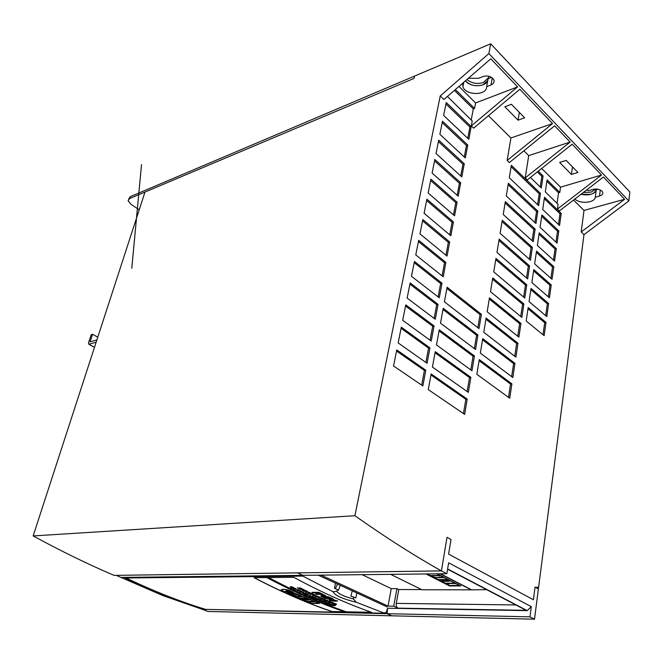 <?xml version="1.0" encoding="UTF-8"?>
<svg xmlns="http://www.w3.org/2000/svg" width="663" height="663" viewBox="0 0 663 663"><rect width="100%" height="100%" fill="white"/><g stroke="black" fill="none" stroke-linecap="round" stroke-linejoin="round"><path stroke-width="0.99" d="M488.233 78.01L483.41 82.461C477.236 84.367 471.749 83.381 466.943 79.51M465.501 80.762C470.117 85.477 475.943 86.828 482.971 84.814L487.802 80.38C485.846 87.292 470.15 87.508 465.501 80.762M595.913 189.03L591.048 192.146L583.291 192.519M574.896 198.991C579.818 204.187 594.694 202.986 595.291 197.259L596.228 189.8C594.114 194.3 589.034 195.8 580.995 194.292L590.758 194.367C593.924 193.405 595.747 191.88 596.228 189.8L598.109 189.262L596.228 189.8L596.319 189.038M139.528 208.845L138.426 209.293L130.959 204.295L128.108 200.773L129.592 198.552L414.01 78.433L144.99 192.046L33.15 535.928C61.12 551.144 88.104 564.296 114.086 575.376L441.425 570.901L447.011 537.303L441.425 570.901L297.455 572.865L302.892 575.343L123.865 577.374C152.225 591.04 179.532 601.822 205.77 609.703L203.259 609.653L207.842 611.46L534.502 619.192L529.952 616.83L387.126 613.689L391.783 615.811L387.126 613.689L205.853 609.38M462.716 83.182L462.89 86.754C465.724 95.737 487.032 95.729 486.659 86.654L488.109 78.706L491.474 77.372L488.109 78.706L488.73 76.262M572.484 166.885L566.161 160.396L572.484 166.885L571.448 174.452L577.945 172.479L566.169 160.396L559.638 162.452L571.448 174.452M518.043 120.16L519.336 112.362L511.463 104.282L504.841 106.743L518.043 120.16L524.648 117.807L511.463 104.282L519.336 112.354M490.678 43.808L488.88 53.562L628.856 200.955L629.85 191.955L490.678 43.808L414.516 76.104L414.01 78.433L414.516 76.104L130.213 196.679L128.647 199.165M595.291 197.259L599.518 196.066C602.186 195.195 603.214 193.861 602.617 192.063L601.971 191.135C599.65 189.195 596.667 188.623 593.02 189.411L588.777 190.629L586.44 190.099M486.659 86.654L491.026 84.939C493.603 83.787 494.54 82.121 493.836 79.941L492.833 78.441C489.99 76.03 486.667 75.408 482.855 76.577L478.479 78.333L468.401 78.251M526.182 320.958L544.149 335.677L546.005 322.417L528.179 307.524L526.182 320.958M529.049 301.624L546.818 316.582L548.641 303.53L531.005 288.413L529.049 301.624M531.867 282.604L549.445 297.795L551.243 284.941L533.79 269.601L531.867 282.604M534.643 263.891L552.03 279.289L553.804 266.642L536.533 251.095L534.643 263.891M479.017 328.591L481.404 314.328L447.094 287.22L444.417 301.798L479.017 328.591M475.52 349.484L477.948 334.964L443.215 308.312L440.489 323.154L475.52 349.484M471.965 370.741L474.435 355.973L439.271 329.793L436.486 344.909L471.965 370.741M468.343 392.372L470.854 377.338L435.251 351.663L432.417 367.053L468.343 392.372M537.37 245.467L554.575 261.081L556.315 248.625L539.234 232.87L537.37 245.467M538.646 205.638L540.486 193.397L511.347 165.302L509.292 177.75L538.646 205.638M535.961 223.53L537.826 211.099L508.372 183.319L506.283 195.975L535.961 223.53M533.226 241.713L535.124 229.083L505.347 201.627L503.225 214.489L533.226 241.713M530.458 260.178L532.381 247.349L502.281 220.232L500.117 233.31L530.458 260.178M527.64 278.949L529.596 265.913L499.156 239.152L496.96 252.446L527.64 278.949M524.773 298.027L526.762 284.775L495.974 258.388L493.744 271.905L524.773 298.027M521.864 317.411L523.886 303.944L492.75 277.946L490.479 291.687L521.864 317.411M518.897 337.119L520.961 323.428L489.468 297.828L487.156 311.809L518.897 337.119M515.889 357.15L517.985 343.235L486.12 318.058L483.775 332.279L515.889 357.15M512.83 377.52L514.96 363.365L482.73 338.636L480.335 353.106L512.83 377.52M509.723 398.239L511.886 383.844L479.266 359.57L476.838 374.288L509.723 398.239M540.055 227.334L557.086 243.147L558.801 230.881L541.895 214.936L540.055 227.334M542.699 209.483L559.555 225.486L561.238 213.411L544.514 197.276L542.699 209.483M393.557 365.968L422.861 385.924L425.795 370.194L396.764 349.948L393.557 365.968M398.165 342.912L427.08 363.291L429.955 347.851L401.314 327.19L398.165 342.912M402.69 320.287L431.223 341.072L434.05 325.906L405.773 304.864L402.69 320.287M407.132 298.085L435.284 319.251L438.061 304.358L410.157 282.944L407.132 298.085M411.483 276.297L439.279 297.82L442.006 283.192L414.458 261.429L411.483 276.297M415.759 254.899L443.199 276.778L445.876 262.407L418.676 240.304L415.759 254.899M419.961 233.89L447.053 256.1L449.688 241.978L422.828 219.552L419.961 233.89M424.088 213.262L450.84 235.779L453.426 221.914L426.897 199.182L424.088 213.262M428.141 192.991L454.561 215.823L457.097 202.19L430.9 179.159L428.141 192.991M432.119 173.084L458.216 196.198L460.71 182.797L434.837 159.493L432.119 173.084M436.03 153.526L461.813 176.913L464.266 163.744L438.699 140.166L436.03 153.526M439.867 134.299L465.343 157.951L467.755 145.006L442.494 121.172L439.867 134.299M443.646 115.412L468.816 139.313L471.186 126.575L446.224 102.508L443.646 115.412M428.273 389.612L464.655 414.392L467.216 399.093L431.149 373.932L428.273 389.612M541.679 168.468L560.542 187.165L559.804 192.411L547.083 179.888L545.301 191.905L558.113 204.337L557.442 209.052L601.54 175.024L572.169 144.194L527.267 179.938L525.187 177.933L528.718 155.614L570.139 142.064L554.658 125.804L509.3 162.601L507.145 160.521L510.916 137.97L552.552 123.6L519.842 89.265L473.622 128.166L471.31 125.937L517.588 86.886L475.595 102.947L474.567 108.45L455.373 89.555M530.4 177.444L541.298 188.019L543.105 175.968L538.257 171.187M523.853 150.791L528.718 155.614M488.449 115.694L510.916 137.97M447.434 96.442L472.23 120.981L471.31 125.937M458.953 86.447L475.595 102.947M529.952 616.83L531.287 606.637L448.627 562.821L446.837 573.71L441.425 570.901C414.35 555.735 385.518 537.337 354.912 515.715L440.232 95.953L443.912 99.5L490.819 58.792L517.588 86.886M451.006 539.508L447.011 537.303L451.006 539.508L448.602 554.102L451.006 539.508M534.502 619.192L538.397 588.943L535.041 587.087L533.392 599.75L448.602 554.102L533.392 599.75L535.041 587.087L536.723 588.015L536.848 587.02L538.522 587.948L583.97 234.652L628.856 200.955M573.528 200.044L584.004 210.42L581.194 231.975L583.97 234.652M584.004 210.42L624.637 199.281L603.429 177.013L559.39 210.933L557.442 209.052M536.732 587.948L538.522 587.948M354.912 515.715L33.15 535.928M440.232 95.953L488.88 53.562M624.637 199.281L581.194 231.975M552.552 123.6L507.145 160.521M570.139 142.064L525.187 177.933M601.54 175.024L560.542 187.165M471.219 119.995L473.283 108.939L454.412 90.383M473.283 108.939L474.567 108.45M463.445 413.571L465.84 399.3L430.958 375.001M465.84 399.3L467.216 399.093M467.788 138.335L469.893 127.047L445.934 103.975M469.893 127.047L471.186 126.575M464.299 156.99L466.454 145.462L442.204 122.622M466.454 145.462L467.755 145.006M460.76 175.96L462.956 164.184L438.409 141.592M462.956 164.184L464.266 163.744M457.147 195.254L459.401 183.228L434.555 160.885M459.401 183.228L460.71 182.797M453.484 214.887L455.779 202.596L430.627 180.527M455.779 202.596L457.097 202.19M449.746 234.868L452.091 222.304L426.632 200.516M452.091 222.304L453.426 221.914M445.95 255.189L448.345 242.351L422.563 220.862M448.345 242.351L449.688 241.978M442.08 275.883L444.533 262.763L418.428 241.572M444.533 262.763L445.876 262.407M438.144 296.941L440.655 283.532L414.209 262.672M440.655 283.532L442.006 283.192M434.141 318.389L436.702 304.673L409.916 284.154M436.702 304.673L438.061 304.358M430.055 340.218L432.682 326.196L405.541 306.033M432.682 326.196L434.05 325.906M425.903 362.462L428.58 348.116L401.082 328.326M428.58 348.116L429.955 347.851M421.668 385.112L424.411 370.443L396.549 351.034M424.411 370.443L425.795 370.194M558.478 224.467L559.978 213.759L544.306 198.668M559.978 213.759L561.238 213.411M555.992 242.136L557.525 231.213L541.688 216.304M557.525 231.213L558.801 230.881M508.529 397.369L510.535 384.051L479.084 360.68M510.535 384.051L511.886 383.844M511.654 376.634L513.618 363.597L482.54 339.788M513.618 363.597L514.96 363.365M514.728 356.246L516.651 343.484L485.929 319.243M516.651 343.484L517.985 343.235M517.745 336.199L519.635 323.693L489.261 299.054M519.635 323.693L520.961 323.428M520.72 316.475L522.568 304.226L492.543 279.198M522.568 304.226L523.886 303.944M523.646 297.074L525.452 285.073L495.767 259.672M525.452 285.073L526.762 284.775M526.521 277.988L528.295 266.228L498.932 240.47M528.295 266.228L529.596 265.913M529.356 259.208L531.088 247.68L502.057 221.583M531.088 247.68L532.381 247.349M532.14 240.719L533.839 229.431L505.123 202.994M533.839 229.431L535.124 229.083M534.884 222.528L536.549 211.464L508.14 184.712M536.549 211.464L537.826 211.099M537.577 204.618L539.218 193.77L511.115 166.72M539.218 193.77L540.486 193.397M553.481 260.078L555.039 248.94L539.036 234.213M555.039 248.94L556.315 248.625M467.15 391.526L469.487 377.57L435.044 352.766M469.487 377.57L470.854 377.338M470.78 369.879L473.075 356.222L439.055 330.936M473.075 356.222L474.435 355.973M474.352 348.605L476.598 335.238L443 309.497M476.598 335.238L477.948 334.964M477.866 327.704L480.062 314.618L446.87 288.438M480.062 314.618L481.404 314.328M550.92 278.311L552.511 266.949L536.342 252.404M552.511 266.949L553.804 266.642M548.326 296.817L549.95 285.231L533.607 270.885M549.95 285.231L551.243 284.941M545.682 315.629L547.34 303.803L530.823 289.665M547.34 303.803L548.641 303.53M543.005 334.74L544.696 322.674L527.997 308.751M544.696 322.674L546.005 322.417M96.889 339.945L90.093 341.843L92.58 334.276L91.229 334.658L88.469 343.061L88.908 344.213L96.152 342.216M97.784 337.185L92.58 334.276M557.044 203.309L558.544 192.784L559.804 192.411M540.237 186.991L541.837 176.358L543.105 175.968M541.837 176.358L537.337 171.924M558.544 192.784L546.876 181.306M426.359 573.943L449.613 585.769L460.429 585.752M434.356 573.851L429.591 573.901M427.113 573.934L430.287 575.55L439.959 575.451L436.826 573.818M442.428 576.992L440.447 575.683L430.784 575.782L432.21 576.528C435.707 577.755 438.003 577.954 439.097 577.125C441.55 577.531 442.619 577.398 442.32 576.752L440.447 575.683L430.784 575.799M432.218 576.512C435.674 577.73 437.961 577.937 439.097 577.125M435.483 577.647L434.456 577.672L438.119 579.537L447.774 579.47L444.127 577.572L434.456 577.672M450.351 580.796L448.263 579.702L445.445 579.744L447.542 580.813L450.351 580.796L448.263 579.702L445.445 579.744M444.798 579.727L442.03 579.744L444.608 581.078L447.368 581.061L444.798 579.727L442.03 579.76M443.961 581.078L441.392 579.744L438.608 579.785L441.185 581.095L443.961 581.078L441.392 579.744L438.608 579.785M441.657 581.343L445.271 583.183L454.917 583.142L450.832 581.02L441.657 581.343L448.461 581.285M459.451 585.47L455.879 583.639L451.942 583.382L446.232 583.647L449.812 585.487L459.451 585.47L455.879 583.614L449.174 583.415M425.953 573.943L449.58 585.959L460.81 585.943L437.215 573.818M390.648 574.349L421.966 589.755L471.236 589.838L440.091 573.785M362.122 574.672L391.253 588.636L396.922 588.645L398.778 589.54L396.267 603.388L515.864 604.954M471.236 589.838L486.659 589.664M398.778 589.54L421.585 589.573M471.26 589.647L440.497 573.777M531.287 606.637L527.234 610.64L387.54 608.22L387.126 613.689M446.837 573.71L302.892 575.343L297.455 572.865L116.199 575.351L163.131 595.697L203.259 609.653M321.099 575.136L388.037 606.098L393.731 606.181L397.941 608.145L526.14 610.333L447.575 569.21M527.234 610.64L447.624 568.945M387.142 606.943L318.273 575.169M397.941 608.145C396.565 607.258 396.01 605.675 396.267 603.388M396.922 588.645L393.731 606.181M391.253 588.636L388.037 606.098M434.422 573.851L429.442 573.909M439.959 575.451L436.784 573.818M447.774 579.47L444.119 577.589L439.627 577.614M439.627 577.63L435.483 577.664M447.368 581.061L444.798 579.744M454.917 583.142L450.832 581.02L448.022 581.061M449.655 583.655L446.232 583.672M353.47 598.971L356.255 602.244L384.548 613.242L205.605 609.372C180.112 601.631 153.617 591.164 126.111 577.979L126.285 577.39L302.991 575.393L302.834 576.089L333.083 591.752L336.729 591.363C338.942 594.123 344.52 596.659 353.47 598.971L353.429 596.932L355.824 598.026L356.818 592.946M335.544 583.133L334.483 588.288L337.533 589.68L336.729 591.363M123.865 577.374L121.412 577.407M293.75 577.307L254.086 577.688C281.153 591.852 307.044 603.131 331.757 611.526L371.628 612.363C346.923 603.703 320.967 592.009 293.75 577.307M356.255 602.244C342.614 598.962 334.89 595.465 333.083 591.752M126.111 577.979L302.834 576.089M384.548 613.242L384.673 612.587L385.841 613.118L385.742 613.665L387.524 608.419M322.881 600.968L319.699 600.512M353.429 596.932L350.876 596.17L352.293 590.866M340.276 585.321L338.337 590.451L337.533 589.68M335.321 588.669L337.566 584.07M125.191 577.357L126.177 577.755M384.581 613.093L385.841 613.118M331.757 611.526L371.346 612.272M331.773 611.435C307.11 603.057 281.278 591.81 254.277 577.688M308.046 601.855L311.56 603.355L307.806 601.847L312.364 601.739M311.56 603.355L319.45 603.463L315.696 601.954L312.348 601.83M306.795 601.44L303.016 599.882L310.4 599.758L314.685 601.54L306.795 601.44L303.256 599.882M304.789 599.692L302.104 598.556L299.825 598.54L302.519 599.667L304.789 599.692M307.574 599.725L304.881 598.59L302.626 598.565L305.311 599.7L307.574 599.725M309.894 599.543L307.715 598.614L305.411 598.59L307.599 599.518L309.894 599.543M299.32 598.316L307.201 598.399L303.389 596.741L295.507 596.683L299.32 598.316L295.739 596.683M299.568 595.051L291.687 595.001L293.17 595.656C296.543 596.758 298.516 596.965 299.071 596.277C301.01 596.634 301.88 596.576 301.682 596.103L299.568 595.051M291.173 594.769L299.054 594.827L294.289 593.078C293.568 593.658 291.538 593.65 288.206 593.045L287.328 593.045L291.173 594.769L287.543 593.045M286.341 591.272L288.314 590.045L282.977 589.208L281.286 590.194L282.927 591.263L291.778 593.294L293.626 592.523L286.341 591.272L288.223 590.02M289.043 590.261L287.369 591.28L293.444 592.308L289.043 590.261M266.932 577.564C293.875 591.794 319.632 603.123 344.196 611.568L346.028 611.692C321.406 603.222 295.582 591.844 268.565 577.548M344.188 611.651C319.566 603.197 293.75 591.835 266.741 577.564M334.276 605.344L335.362 605.543L334.144 605.186M330.191 605.054L335.022 605.7L330.829 605.046L333.141 604.963L330.091 604.913M329.055 604.606L332.37 604.656L328.997 604.49M327.555 604.01L329.428 604.391L329.892 604.258L328.84 603.794L330.24 603.811L326.867 603.637M326.213 602.708L329.155 603.371L325.84 603.322L327.091 603.222L325.831 602.708L323.942 602.559L327.34 602.634M321.456 601.54L324.771 601.573L326.121 602.178L321.456 601.54M320.055 600.297L323.337 601.018L319.583 600.769L320.055 600.297M316.823 599.592L319.342 599.286L321.257 600.106L316.823 599.592M315.994 598.623L315.721 599.12L319.027 599.153L316.143 598.54L317.312 598.416L314.237 598.382M316.002 598.631L314.32 598.523M313.715 597.446L315.074 598.043L312.19 597.438L313.292 598.076L311.486 597.288L314.792 597.322L316.558 598.092L313.715 597.446L316.342 598.001M308.958 596.178L312.273 596.203L313.574 596.824L311.759 597.007L308.958 596.178M306.969 595.291L310.276 595.316L306.87 595.15M305.419 594.595L307.325 595.026L307.781 594.868L306.687 594.313L308.096 594.321L304.682 594.156M302.693 593.352L305.618 593.36L305.187 592.995L307.135 593.891L302.693 593.352M300.604 591.645L303.927 592.457L300.157 592.2L299.775 591.96L300.604 591.645M297.339 590.857L300.264 590.866L299.825 590.484L301.789 591.413L297.339 590.857M296.875 590.095L294.554 589.49L298.358 589.763L298.383 590.236L295.831 589.349L295.06 589.573L296.875 590.095M291.065 587.857L295.723 588.512L293.452 589.009L293.825 588.703L291.065 587.857M290.568 587.617L291.554 587.451L290.286 586.896L290.999 586.689L292.308 586.846L290.817 586.979L291.927 587.451L293.875 587.617L290.444 587.459M333.837 604.3L335.718 604.673L336.182 604.532L335.171 604.092L336.589 604.109L333.182 603.943M330.472 602.957L333.97 603.197L334.798 603.537L332.155 603.62L335.495 603.67L330.481 602.866M330.257 602.087L331.599 602.642L328.715 602.07L329.793 602.667L328.011 601.929L331.359 601.971L333.099 602.692L330.257 602.087L332.867 602.601M326.279 601.208L328.823 600.918L330.738 601.714L326.279 601.208M322.881 599.775L327.539 600.371L325.193 600.761L322.881 599.775M320.677 598.83L324.025 598.863L325.309 599.468L323.469 599.634L320.677 598.83M319.268 597.529L322.574 598.275L318.787 598.026L319.268 597.529M316.218 596.476L317.718 597.139L319.351 596.99L317.635 596.509L319.856 597.065L318.049 597.28L316.218 596.476M312.604 595.275L317.279 595.896L314.95 596.327L315.348 596.045L312.604 595.275M310.375 594.263L313.723 594.28L315.099 594.96L310.375 594.263M308.842 593.559L310.715 593.973L311.187 593.816L310.127 593.269L311.154 593.277L312.837 593.874L311.212 593.128L307.872 593.112L308.842 593.559L308.096 593.112M306.414 591.678L309.754 592.49L305.95 592.241L305.577 591.993L306.414 591.678M304.607 590.683L305.991 591.338L303.066 590.675L304.193 591.396L302.353 590.526L305.693 590.534L307.491 591.388L304.607 590.683L307.292 591.288M299.784 589.291L303.124 589.299L304.524 590.029L299.784 589.291M297.331 588.106L300.281 588.106L301.599 588.744L298.972 588.901L302.311 588.91L300.339 587.948L297.215 587.948M330.356 599.683L331.55 600.131L331.276 600.446L335.669 600.711L333.489 599.758L337.575 601.001L334.044 601.217L330.124 600.421L329.528 600.081L330.356 599.683M325.036 598.192L329.751 599.41L332.627 599.344L333.34 599.012L332.171 598.407L329.934 597.421L323.146 597.363L325.036 598.192L323.378 597.363M321.928 595.788L323.602 596.377L320.892 596.36L321.936 596.824L328.724 596.882L323.212 595.871L325.492 595.424L324.439 594.943L322.143 594.926L321.107 595.291L321.928 595.788L321.049 595.084M313.118 592.805L318.762 592.83L321.116 593.932L315.472 593.899L316.524 594.38L323.304 594.421L318.837 592.341L312.058 592.316L313.118 592.805L312.273 592.316M323.105 594.33L315.696 593.899M321.116 593.932L318.779 592.739L313.135 592.714M325.284 595.333L322.724 595.465M328.508 596.791L321.124 596.36M323.602 596.377L321.945 595.697M333.398 599.103L330.447 599.02M330.605 599.186L325.061 598.101M327.157 597.761L325.318 597.835L328.773 598.962L329.179 598.714L327.157 597.761L325.318 597.835M329.859 597.777L328.268 597.86L331.392 598.888L329.859 597.777L328.268 597.86M331.558 598.54L329.842 597.877M329.179 598.714L327.141 597.852M336.05 600.496L333.713 599.775M337.6 600.902L334.616 600.802M334.848 601.001L329.478 599.882M302.121 588.819L298.856 588.744M301.599 588.744L300.306 588.015L297.356 588.015M304.532 590.037L299.999 589.291M303.082 589.366L301.864 589.457L303.066 589.457M301.864 589.457L303.704 589.763M305.8 591.247L303.066 590.675M304.375 591.305L302.568 590.526M309.795 592.565L305.552 591.835M309.281 592.457L306.057 591.935M306.331 592.241L309.256 592.424L306.737 591.835L306.331 592.241M312.638 593.783L310.127 593.269M311.187 593.816L308.859 593.468M309.754 593.178L308.602 593.17L309.737 593.269M308.585 593.261L310.383 593.824L310.209 593.385M310.674 593.634L310.185 593.476M315.107 594.968L310.599 594.263M313.674 594.338L312.455 594.421L313.657 594.429M312.455 594.421L314.287 594.711M317.138 595.83L314.776 596.145M315.348 596.045L312.903 595.308M314.759 595.614L316.74 595.822M319.375 596.899L317.826 596.518M319.873 597.081L318.414 597.09M318.464 597.131L315.845 596.576M322.616 598.333L318.397 597.661M319.599 597.578L319.168 598.034L321.356 598.424L321.853 597.968L318.903 597.761M321.853 597.968L319.583 597.67M325.318 599.468L324.306 599.46M323.892 599.493L320.917 598.838M322.558 598.896L321.381 598.971L322.541 598.987M323.975 598.913L322.922 598.987L323.958 599.004M322.922 598.987L324.464 599.219M321.381 598.971L323.121 599.236M327.389 600.305L325.027 600.587M325.599 600.504L323.196 599.808M325.608 600.073L327.016 600.222M325.027 600.106L327 600.305M329.238 601.25L328.682 600.918M330.505 601.623L326.519 601.217M331.376 602.551L328.715 602.07M329.95 602.576L328.26 601.938M335.263 603.579L332.088 603.496M334.798 603.537L330.489 602.866M336.356 604.018L335.171 604.092M336.182 604.54L333.854 604.208M334.798 603.993L333.646 603.976L334.782 604.084M333.63 604.068L335.221 604.258M291.554 587.451L290.286 586.763M292.118 586.755L290.842 586.896M293.684 587.526L290.593 587.526M295.599 588.454L293.253 588.819M293.825 588.703L291.347 587.89M294.413 588.263L293.237 588.131L294.389 588.354M293.22 588.23L295.184 588.437M296.949 590.145L294.546 589.349M298.731 590.037L298.126 590.037M298.209 589.921L295.06 589.448M300.264 590.866L299.659 590.484M301.59 591.313L297.554 590.866M303.969 592.523L299.759 591.794M303.463 592.424L300.264 591.902M300.538 592.2L303.439 592.39L300.927 591.802L300.538 592.2M305.618 593.36L305.021 592.987M306.928 593.791L302.908 593.352M307.889 594.23L306.687 594.313M307.781 594.868L305.444 594.504M306.331 594.222L305.187 594.214L306.306 594.313M307.242 594.769L306.795 594.438M305.162 594.305L306.77 594.529M310.069 595.217L306.986 595.2M313.582 596.833L312.513 596.816M312.174 596.866L309.19 596.178M310.831 596.244L309.687 596.236L310.806 596.335M312.232 596.252L311.187 596.335L312.215 596.344M311.187 596.335L312.737 596.476M309.662 596.327L311.395 596.592M314.867 597.951L312.19 597.438M313.458 597.985L311.718 597.297M317.411 598.457L316.143 598.54M318.812 599.062L316.723 598.706M316.458 598.755L315.472 598.913M316.019 598.54L314.337 598.432M319.757 599.625L319.193 599.286M321.033 600.007L317.063 599.601M323.378 601.068L319.201 600.421M319.964 600.777L322.856 600.951L319.964 600.777M326.121 602.178L321.704 601.54M324.721 601.614L323.511 601.689L324.704 601.706M323.511 601.689L325.334 601.863M328.914 603.272L325.773 603.197M327.091 603.222L324.19 602.559M330.008 603.72L328.84 603.794M329.884 604.25L328.749 604.233M328.616 604.217L327.572 603.918M328.475 603.695L327.331 603.678L328.458 603.786M329.345 604.159L328.931 603.877M327.315 603.769L328.906 603.968M332.13 604.565L329.072 604.515M333.216 604.996L330.829 605.046M334.782 605.609L331.657 605.534M334.011 605.568L330.207 604.963M344.196 611.568L345.746 611.601M287.493 591.205L293.319 592.192M292.864 592.1L289.375 590.377L288.015 591.28L292.864 592.1L289.35 590.468L288.015 591.28M281.145 589.697L282.927 591.263M282.952 591.172L291.778 593.294M291.795 593.203L293.659 592.664M283.316 589.266L281.725 590.269L283.25 591.263L291.471 593.153L293.228 592.457L285.695 591.272L287.75 589.913L283.316 589.266L281.601 589.805M293.228 592.457L285.819 591.197M287.734 590.004L283.292 589.357M291.198 594.686L298.847 594.728M298.416 594.678L294.72 593.128C293.941 593.716 291.844 593.708 288.446 593.095L291.181 594.636L298.416 594.678L294.704 593.219C293.916 593.808 291.828 593.799 288.43 593.186L287.966 593.186M291.911 595.001L293.17 595.656M293.195 595.565C296.054 596.551 298.027 596.816 299.104 596.377M301.748 596.236L299.071 596.277M301.3 596.136L299.577 595.101L292.317 595.142L299.577 595.101M300.745 595.623L299.552 595.192M301.259 595.946L301.242 596.029C301.358 596.468 300.463 596.476 298.565 596.07C298.416 596.816 296.726 596.675 293.485 595.656L292.317 595.142M301.242 596.029L300.72 595.714M299.336 598.233L306.986 598.299M306.563 598.258L303.397 596.791L296.146 596.816L299.328 598.192L306.563 598.258L303.381 596.882L296.146 596.816M309.679 599.451L307.599 599.518M307.615 599.427L305.651 598.598M307.715 598.656L306.049 598.73L307.715 598.656L309.265 599.41L307.698 598.747M306.049 598.73L309.265 599.41M307.35 599.634L305.311 599.7M305.336 599.609L302.858 598.565M304.889 598.623L303.256 598.697L304.889 598.623L306.961 599.501L304.872 598.714M303.256 598.697L306.936 599.592M304.574 599.601L302.519 599.667M302.535 599.584L300.066 598.54M302.113 598.598L300.463 598.672L302.113 598.598L304.16 599.559L302.088 598.689M300.463 598.672L304.16 599.559M306.812 601.349L314.461 601.44M309.024 599.982L303.646 600.015L308.743 599.866M303.646 600.015L306.812 601.316L314.055 601.407L310.408 599.791M314.055 601.407L310.383 599.882M311.005 601.921L308.436 601.979L311.569 603.239L319.218 603.371M311.569 603.239L318.812 603.338L315.696 601.979M310.732 601.813L308.436 601.979M318.812 603.338L315.679 602.07M130.213 196.679L129.592 198.552M599.518 196.066L600.28 189.966M491.026 84.939L492.286 77.944M94.502 347.288L88.908 344.213M462.89 86.754L463.76 82.278M94.477 347.354L88.809 344.238M131.771 268.283L141.526 164.59L131.788 268.283"/></g></svg>
